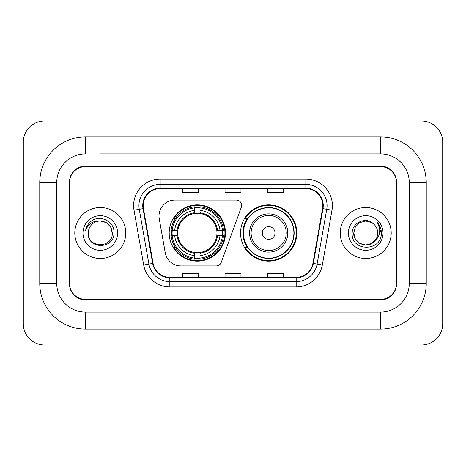 <?xml version="1.0" encoding="UTF-8"?>
<svg xmlns="http://www.w3.org/2000/svg" width="466" height="466" viewBox="0 0 466 466"><rect width="100%" height="100%" fill="white"/><g stroke="black" fill="none" stroke-linecap="round" stroke-linejoin="round"><path stroke-width="0.7" d="M159.005 216.014A15.926 15.926 0 0 0 159.25 218.775L165.238 252.753A15.926 15.926 0 0 0 180.925 265.917L216.241 265.917A5.307 5.307 0 0 0 221.228 262.422L241.324 207.207A5.307 5.307 0 0 0 236.338 200.083L174.931 200.083A15.926 15.926 0 0 0 159.005 216.014M240.538 233A28.135 28.135 0 0 0 268.678 261.135A28.135 28.135 0 0 0 296.813 233A28.135 28.135 0 0 0 268.678 204.865A28.135 28.135 0 0 0 240.538 233M169.187 233A28.135 28.135 0 0 0 197.322 261.135A28.135 28.135 0 0 0 225.462 233A28.135 28.135 0 0 0 197.322 204.865A28.135 28.135 0 0 0 169.187 233M171.715 235.656A25.747 25.747 0 0 1 171.715 230.344M247.289 247.335A25.747 25.747 0 0 1 247.289 218.665M100.277 153.897L380.588 153.897L100.277 153.897M426.244 182.567L409.253 182.567L409.253 283.433L409.253 182.567A28.671 28.671 0 0 0 380.588 153.897L380.588 136.911L85.412 136.911A45.656 45.656 0 0 0 39.756 182.567L39.756 283.433A45.656 45.656 0 0 0 85.412 329.089L380.588 329.089A45.656 45.656 0 0 0 426.244 283.433L426.244 182.567A45.656 45.656 0 0 0 380.588 136.911M380.588 329.089L380.588 312.103L85.412 312.103L380.588 312.103A28.671 28.671 0 0 0 409.253 283.433L426.244 283.433M39.756 283.433L56.747 283.433L56.747 182.567L56.747 283.433A28.671 28.671 0 0 0 85.412 312.103L85.412 329.089M380.588 166.642L85.412 166.642A15.926 15.926 0 0 0 69.486 182.567L69.486 283.433A15.926 15.926 0 0 0 85.412 299.358L380.588 299.358A15.926 15.926 0 0 0 396.514 283.433L396.514 182.567A15.926 15.926 0 0 0 380.588 166.642M85.412 136.911L85.412 153.897A28.671 28.671 0 0 0 56.747 182.567L39.756 182.567M442.7 142.217A21.238 21.238 0 0 0 421.462 120.985L44.538 120.985A21.238 21.238 0 0 0 23.3 142.217L23.3 323.783A21.238 21.238 0 0 0 44.538 345.015L421.462 345.015A21.238 21.238 0 0 0 442.7 323.783L442.7 142.217M396.514 182.567L396.514 182.037A15.926 15.926 0 0 0 380.588 166.106L85.412 166.106A15.926 15.926 0 0 0 69.486 182.037L69.486 182.567M69.486 283.433L69.486 283.963A15.926 15.926 0 0 0 85.412 299.894L380.588 299.894A15.926 15.926 0 0 0 396.514 283.963L396.514 283.433M74.799 233A25.484 25.484 0 0 0 100.277 258.484A25.484 25.484 0 0 0 125.762 233A25.484 25.484 0 0 0 100.277 207.516A25.484 25.484 0 0 0 74.799 233A25.484 25.484 0 0 0 100.277 258.484A25.484 25.484 0 0 0 125.762 233A25.484 25.484 0 0 0 100.277 207.516A25.484 25.484 0 0 0 74.799 233M340.238 233A25.484 25.484 0 0 0 365.723 258.484A25.484 25.484 0 0 0 391.201 233A25.484 25.484 0 0 0 365.723 207.516A25.484 25.484 0 0 0 340.238 233A25.484 25.484 0 0 0 365.723 258.484A25.484 25.484 0 0 0 391.201 233A25.484 25.484 0 0 0 365.723 207.516A25.484 25.484 0 0 0 340.238 233M143.173 205.605A16.986 16.986 0 0 1 160.164 188.619L305.836 188.619A16.986 16.986 0 0 1 322.565 208.558L312.907 263.342A16.986 16.986 0 0 1 296.178 277.381L169.822 277.381A16.986 16.986 0 0 1 153.093 263.342L143.435 208.558A16.986 16.986 0 0 1 143.173 205.605M142.747 205.605A17.411 17.411 0 0 0 143.015 208.628L152.673 263.418A17.411 17.411 0 0 0 169.822 277.806L296.178 277.806A17.411 17.411 0 0 0 313.327 263.418L322.985 208.628A17.411 17.411 0 0 0 305.836 188.194L160.164 188.194A17.411 17.411 0 0 0 142.747 205.605M134.022 210.218A26.545 26.545 0 0 1 160.164 179.06L305.836 179.06A26.545 26.545 0 0 1 331.978 210.218L322.321 265.003A26.545 26.545 0 0 1 296.178 286.94L169.822 286.94A26.545 26.545 0 0 1 143.679 265.003L134.022 210.218L139.252 209.292A21.238 21.238 0 0 1 160.164 184.373L305.836 184.373A21.238 21.238 0 0 1 326.748 209.292L317.09 264.082A21.238 21.238 0 0 1 296.178 281.627L169.822 281.627A21.238 21.238 0 0 1 148.91 264.082L139.252 209.292A21.238 21.238 0 0 1 138.926 205.605M69.486 182.037L69.486 283.963M396.514 283.963L396.514 182.037M225.037 188.619L225.037 192.213L240.963 192.213L240.963 188.619M182.567 188.619L182.567 192.213L198.493 192.213L198.493 188.619M267.507 188.619L267.507 192.213L283.433 192.213L283.433 188.619M240.963 277.381L240.963 273.787L225.037 273.787L225.037 277.381M198.493 277.381L198.493 273.787L182.567 273.787L182.567 277.381M283.433 277.381L283.433 273.787L267.507 273.787L267.507 277.381M112.277 233C113.017 248.483 87.544 248.483 88.278 233C87.159 249.776 114.502 249.386 113.96 233C114.892 221.525 99.986 214.086 91.155 221.251C88.033 223.75 86.169 226.965 85.552 230.897C88.022 223.855 92.932 220.558 100.277 221L106.277 222.608L110.669 227L112.277 233C113.017 248.483 87.544 248.483 88.278 233C87.544 248.483 113.017 248.483 112.277 233L110.669 227L106.277 222.608L100.277 221L106.277 222.608L110.669 227L112.277 233L110.669 227L106.277 222.608L100.277 221L106.277 222.608L110.669 227L112.277 233C111.566 225.707 107.564 221.711 100.277 221A12 12 0 0 0 88.278 233M82.971 233A17.312 17.312 0 0 0 100.277 250.312A17.312 17.312 0 0 0 117.589 233A17.312 17.312 0 0 0 100.277 215.688A17.312 17.312 0 0 0 82.971 233M87.311 225.713L87.486 225.41M199.978 258.129L199.978 259.195A26.335 26.335 0 0 0 223.523 235.656L222.457 235.656A25.269 25.269 0 0 1 199.978 258.129L199.978 255.671A22.828 22.828 0 0 0 219.999 235.656L216.789 235.656A19.642 19.642 0 0 0 199.978 213.539L199.978 207.871A25.269 25.269 0 0 1 222.457 230.344L223.523 230.344A26.335 26.335 0 0 0 199.978 206.805L199.978 207.871M172.193 235.656L171.127 235.656A26.335 26.335 0 0 0 194.672 259.195L194.672 258.129A25.269 25.269 0 0 1 172.193 235.656L174.651 235.656A22.828 22.828 0 0 0 194.672 255.671L194.672 252.461A19.642 19.642 0 0 0 216.789 235.656L217.57 235.656A20.422 20.422 0 0 1 199.978 253.248L199.978 255.671M194.672 207.871L194.672 206.805A26.335 26.335 0 0 0 171.127 230.344L172.193 230.344A25.269 25.269 0 0 1 194.672 207.871L194.672 210.329A22.828 22.828 0 0 0 174.651 230.344L177.861 230.344A19.642 19.642 0 0 0 194.672 252.461L194.672 253.248A20.422 20.422 0 0 1 177.08 235.656L174.651 235.656M172.245 235.656A25.216 25.216 0 0 1 172.245 230.344M199.978 207.923A25.216 25.216 0 0 0 194.672 207.923M222.404 230.344A25.216 25.216 0 0 1 222.404 235.656M222.457 230.344L219.999 230.344A22.828 22.828 0 0 0 199.978 210.329M219.999 235.656L222.457 235.656M194.672 255.671L194.672 258.129M216.789 230.344L219.999 230.344M199.978 252.496L199.978 253.248M194.672 252.461A19.642 19.642 0 0 1 177.861 235.656L177.08 235.656M199.978 258.077A25.216 25.216 0 0 1 194.672 258.077M174.651 230.344L172.193 230.344M194.672 213.504L194.672 210.329M199.978 213.539A19.642 19.642 0 0 0 177.861 230.344L177.08 230.344A20.422 20.422 0 0 1 194.672 212.752M199.978 213.504L199.978 212.752A20.422 20.422 0 0 1 217.57 230.344M175.233 218.665L173.731 218.665A27.605 27.605 0 0 1 224.932 233A27.605 27.605 0 0 1 173.731 247.335L175.233 247.335M275.045 233A6.373 6.373 0 0 0 268.678 226.627A6.373 6.373 0 0 0 262.306 233A6.373 6.373 0 0 0 268.678 239.373A6.373 6.373 0 0 0 275.045 233M287.79 233A19.112 19.112 0 0 0 268.678 213.888A19.112 19.112 0 0 0 249.566 233A19.112 19.112 0 0 0 268.678 252.112A19.112 19.112 0 0 0 287.79 233A19.112 19.112 0 0 1 268.678 252.112A19.112 19.112 0 0 1 249.566 233M293.895 233A25.216 25.216 0 0 0 268.678 207.784A25.216 25.216 0 0 0 243.456 233A25.216 25.216 0 0 0 268.678 258.216A25.216 25.216 0 0 0 293.895 233M296.283 233A27.605 27.605 0 0 1 245.081 247.335L247.638 247.335A25.455 25.455 0 0 0 285.518 252.089A25.455 25.455 0 0 0 285.518 213.911A25.455 25.455 0 0 0 247.638 218.665L245.081 218.665A27.605 27.605 0 0 1 296.283 233M374.67 240.992L371.722 243.392L365.723 245L359.723 243.392L355.331 239L353.723 233L355.331 227L359.723 222.608L365.723 221L371.722 222.608L373.581 223.93C366.2 216.212 352.04 222.579 352.174 233C350.822 251.524 380.862 252.013 381.345 233.903L381.374 233C381.328 229.062 380.017 225.608 377.443 222.631C379.4 225.841 380.093 229.301 379.51 233C378.969 236.111 377.466 238.644 375.002 240.607C376.784 238.388 377.693 235.848 377.722 233C377.652 229.377 376.272 226.354 373.581 223.93L371.722 222.608L365.723 221L359.723 222.608L355.331 227L353.723 233L355.331 239L359.723 243.392L365.723 245L371.722 243.392L374.67 240.998L376.382 238.51L371.722 243.392L365.723 245L359.723 243.392L355.331 239L353.723 233L355.331 239L359.723 243.392L365.723 245L371.722 243.392L374.944 240.683M376.382 238.51L375.002 240.607M374.67 240.998C368.157 249.246 353.106 243.636 353.723 233M348.411 233A17.312 17.312 0 0 0 365.723 250.312A17.312 17.312 0 0 0 383.029 233A17.312 17.312 0 0 0 365.723 215.688A17.312 17.312 0 0 0 348.411 233M377.559 222.765L381.363 233.454M305.836 179.06L305.836 188.194M139.252 209.292L143.015 208.628M169.822 286.94L169.822 277.806M296.178 277.806L296.178 286.94M313.327 263.418L322.321 265.003M143.679 265.003L152.673 263.418M322.985 208.628L331.978 210.218M160.164 179.06L160.164 188.194M199.978 252.461A19.642 19.642 0 0 0 216.789 235.656M194.672 258.315A25.455 25.455 0 0 0 199.978 258.315M222.637 235.656A25.455 25.455 0 0 0 222.637 230.344M199.978 207.685A25.455 25.455 0 0 0 194.672 207.685M286.235 233A17.557 17.557 0 0 0 268.678 215.443A17.557 17.557 0 0 0 251.116 233A17.557 17.557 0 0 0 268.678 250.557A17.557 17.557 0 0 0 286.235 233"/></g></svg>
